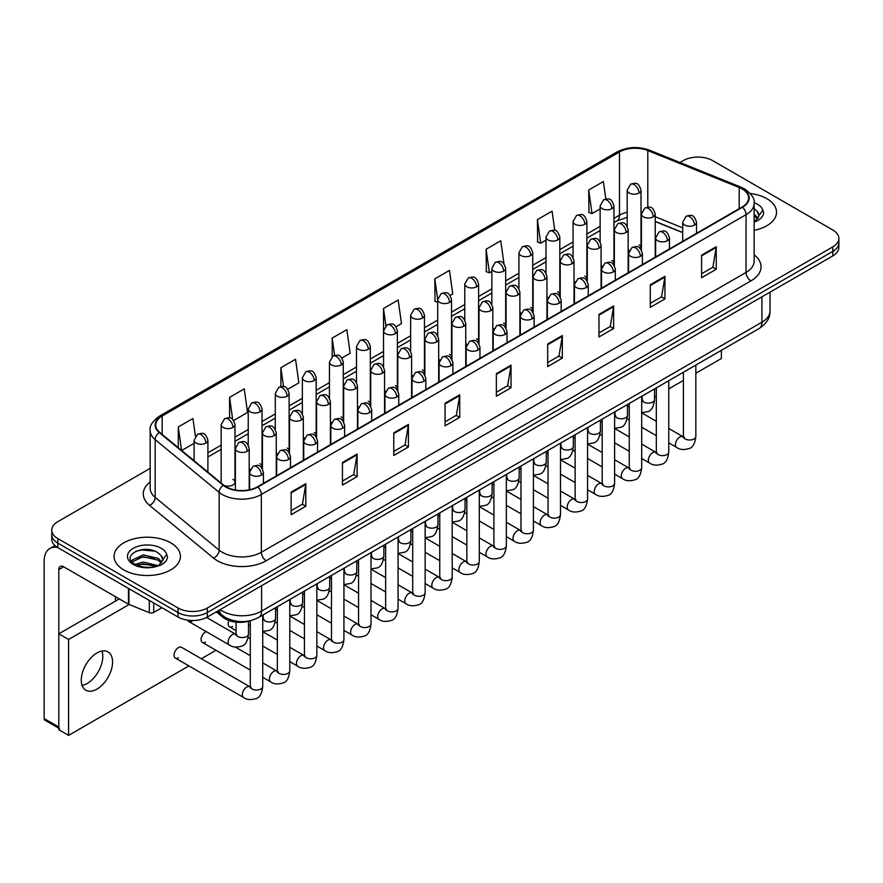 <?xml version="1.0" encoding="UTF-8"?>
<svg xmlns="http://www.w3.org/2000/svg" width="883" height="883" viewBox="0 0 883 883"><rect width="100%" height="100%" fill="white"/><g stroke="black" fill="none" stroke-linecap="round" stroke-linejoin="round"><path stroke-width="1.32" d="M601.091 265.419A6.909 3.985 0 0 0 602.151 266.202M574.027 281.048A6.909 3.985 0 0 0 575.076 281.82M546.952 296.677A6.909 3.985 0 0 0 548.012 297.45M519.888 312.295A6.909 3.985 0 0 0 520.937 313.079M492.824 327.924A6.909 3.985 0 0 0 493.873 328.708M465.749 343.553A6.909 3.985 0 0 0 466.798 344.337M438.685 359.182A6.909 3.985 0 0 0 439.734 359.966M411.61 374.811A6.909 3.985 0 0 0 412.659 375.595M384.546 390.441A6.909 3.985 0 0 0 385.595 391.224M357.472 406.07A6.909 3.985 0 0 0 358.52 406.853M330.408 421.699A6.909 3.985 0 0 0 331.456 422.482M303.333 437.328A6.909 3.985 0 0 0 304.381 438.111M276.269 452.957A6.909 3.985 0 0 0 277.317 453.741M249.194 468.586A6.909 3.985 0 0 0 250.242 469.37M224.061 485.429A6.909 3.985 0 0 0 231.236 485.716A6.909 3.985 0 0 0 234.977 482.173L234.977 424.624A6.909 3.985 0 0 1 232.946 427.449A6.909 3.985 0 0 1 223.178 427.449A6.909 3.985 0 0 1 221.158 424.624L221.158 482.173A6.909 3.985 0 0 0 221.412 483.255M628.166 249.79A6.909 3.985 0 0 0 629.215 250.573M682.702 232.659L655.23 221.556M613.619 264.591A6.909 3.985 0 0 0 613.95 263.377A6.909 3.985 0 0 0 611.919 260.551M586.544 280.22A6.909 3.985 0 0 0 586.875 279.006A6.909 3.985 0 0 0 584.855 276.18M559.48 295.849A6.909 3.985 0 0 0 559.811 294.635A6.909 3.985 0 0 0 557.78 291.809M532.405 311.478A6.909 3.985 0 0 0 532.736 310.264A6.909 3.985 0 0 0 530.716 307.439M505.341 327.107A6.909 3.985 0 0 0 505.672 325.893A6.909 3.985 0 0 0 503.641 323.068M478.266 342.736A6.909 3.985 0 0 0 478.597 341.522A6.909 3.985 0 0 0 476.577 338.697M451.202 358.366A6.909 3.985 0 0 0 451.533 357.151A6.909 3.985 0 0 0 449.502 354.326M424.127 373.995A6.909 3.985 0 0 0 424.458 372.781A6.909 3.985 0 0 0 422.438 369.955M397.063 389.624A6.909 3.985 0 0 0 397.394 388.41A6.909 3.985 0 0 0 395.363 385.584M369.988 405.253A6.909 3.985 0 0 0 370.319 404.028A6.909 3.985 0 0 0 368.299 401.213M342.924 420.882A6.909 3.985 0 0 0 343.255 419.657A6.909 3.985 0 0 0 341.224 416.842M315.849 436.511A6.909 3.985 0 0 0 316.18 435.286A6.909 3.985 0 0 0 314.16 432.471M288.785 452.14A6.909 3.985 0 0 0 289.116 450.915A6.909 3.985 0 0 0 287.085 448.1M261.71 467.758A6.909 3.985 0 0 0 262.041 466.544A6.909 3.985 0 0 0 260.021 463.73M234.977 482.173A6.909 3.985 0 0 0 232.946 479.359M640.683 248.962A6.909 3.985 0 0 0 641.014 247.748A6.909 3.985 0 0 0 638.994 244.933M250.673 620.594A20.728 11.965 180 0 1 222.869 617.25L216.313 611.842M766.819 198.664A33.168 19.15 0 0 0 750.252 193.476A33.168 19.15 0 0 1 766.819 198.664A33.168 19.15 0 0 1 776.532 212.207A33.168 19.15 0 0 0 766.819 198.664M170.706 542.824A33.168 19.15 0 0 0 134.558 538.674A33.168 19.15 0 0 0 114.084 556.367A33.168 19.15 0 0 0 123.797 569.91A33.168 19.15 0 0 0 159.944 574.06A33.168 19.15 0 0 0 180.419 556.367A33.168 19.15 0 0 0 170.706 542.824A33.168 19.15 0 0 0 134.558 538.674A33.168 19.15 0 0 0 114.084 556.367A33.168 19.15 0 0 0 123.797 569.91A33.168 19.15 0 0 0 159.944 574.06A33.168 19.15 0 0 0 180.419 556.367A33.168 19.15 0 0 0 170.706 542.824M742.139 188.929A22.108 12.77 180 0 1 748.618 197.958A22.108 12.77 180 0 1 742.139 206.986L257.428 486.831A22.108 12.77 180 0 1 223.686 485.12L159.691 432.361A22.108 12.77 180 0 1 155.695 425.043A22.108 12.77 180 0 1 162.174 416.014L619.48 151.986A22.108 12.77 180 0 1 647.802 150.552L739.192 187.494A22.108 12.77 180 0 1 742.139 188.929M742.526 188.708A22.66 13.09 0 0 0 739.501 187.24L648.111 150.298A22.66 13.09 0 0 0 619.093 151.755L161.777 415.783A22.66 13.09 0 0 0 159.238 432.549L223.233 485.308A22.66 13.09 0 0 0 257.825 487.052L742.526 207.207A22.66 13.09 0 0 0 742.526 188.708M150.165 468.365L57.837 521.665A20.728 11.965 0 0 0 51.755 530.131L51.755 539.16A20.728 11.965 0 0 0 57.837 547.626L178.035 617.018L178.035 612.504A20.728 11.965 0 0 0 207.35 612.504L832.779 251.412A20.728 11.965 0 0 0 838.85 242.957A20.728 11.965 0 0 1 832.779 251.412L207.35 612.504A20.728 11.965 0 0 1 178.035 612.504L57.837 543.111L178.035 612.504L178.035 607.99A20.728 11.965 0 0 0 207.35 607.99L832.779 246.898A20.728 11.965 0 0 0 838.85 238.443A20.728 11.965 0 0 0 832.779 229.977L712.581 160.585A20.728 11.965 0 0 0 683.265 160.585L679.954 162.494M51.755 534.645A20.728 11.965 0 0 0 57.837 543.111A20.728 11.965 0 0 1 51.755 534.645M291.147 492.129L291.147 514.701L305.805 506.235L305.805 483.674L291.147 492.129M291.147 510.694L302.439 504.182L305.75 484.414A5.53 3.19 -120 0 0 305.805 483.674M302.339 504.237L305.805 506.235M342.449 462.515L342.449 485.076L357.107 476.621L357.107 454.05L342.449 462.515M342.449 481.08L353.741 474.557L357.052 454.8A5.53 3.19 -120 0 0 357.107 454.05M353.641 474.613L357.107 476.621M393.752 432.891L393.752 455.462L408.41 446.997L408.41 424.425L393.752 432.891M393.752 451.456L405.043 444.933L408.354 425.176A5.53 3.19 -120 0 0 408.41 424.425M404.944 444.999L408.41 446.997M445.065 403.266L445.065 425.838L459.723 417.372L459.723 394.811L445.065 403.266M445.065 421.831L456.345 415.319L459.657 395.562A5.53 3.19 -120 0 0 459.723 394.811M456.246 415.374L459.723 417.372M701.588 255.165L701.588 277.737L716.245 269.271L716.245 246.71L701.588 255.165M701.588 273.73L712.879 267.218L716.179 247.45A5.53 3.19 -120 0 0 716.245 246.71M712.78 267.273L716.245 269.271M650.274 284.79L650.274 307.361L664.943 298.896L664.943 276.324L650.274 284.79M650.274 303.355L661.566 296.831L664.877 277.074A5.53 3.19 -120 0 0 664.943 276.324M661.466 296.887L664.943 298.896M598.972 314.414L598.972 336.975L613.63 328.509L613.63 305.948L598.972 314.414M598.972 332.968L610.263 326.456L613.575 306.699A5.53 3.19 -120 0 0 613.63 305.948M610.164 326.511L613.63 328.509M547.67 344.028L547.67 366.6L562.328 358.134L562.328 335.562L547.67 344.028M547.67 362.593L558.961 356.081L562.272 336.313A5.53 3.19 -120 0 0 562.328 335.562M558.862 356.136L562.328 358.134M496.367 373.652L496.367 396.213L511.025 387.758L511.025 365.187L496.367 373.652M496.367 392.218L507.659 385.694L510.959 365.937A5.53 3.19 -120 0 0 511.025 365.187M507.559 385.75L511.025 387.758M754.148 230.308A33.168 19.15 0 0 0 776.532 212.207A33.168 19.15 0 0 1 754.148 230.308M51.755 530.131A20.728 11.965 0 0 0 57.837 538.597L178.035 607.99M287.759 389.248L298.851 382.847L295.54 359.26L280.882 367.725L280.882 386.588M233.62 420.507L247.549 412.46L244.238 388.884L229.58 397.35L229.58 417.88M195.419 436.18L192.936 418.509L178.278 426.964L178.278 447.681M450.175 295.485L452.769 293.984L449.458 270.397L434.8 278.862L435.032 301.302M503.994 263.84L500.76 240.783L486.103 249.249L486.345 271.677M554.767 230.43L552.063 211.158L537.405 219.624L537.648 242.052M605.826 199.028L603.376 181.545L588.718 190L588.95 212.439M341.898 357.99L350.154 353.222L346.853 329.646L332.185 338.101L332.185 356.589M396.037 326.743L401.467 323.597L398.156 300.021L383.498 308.487L383.575 331.004M383.575 366.787L383.498 330.827M383.498 308.487L385.904 325.672M437.714 302.295L434.8 301.213M434.8 278.862L437.714 299.613A6.909 3.985 0 0 0 439.734 302.416A6.909 3.985 0 0 0 449.502 302.416A6.909 3.985 0 0 0 451.533 299.602C448.73 290.739 446.003 292.505 441.169 293.609A6.909 3.985 60 0 1 444.624 293.951A6.909 3.985 -120 0 1 449.502 302.416M486.103 249.249L489.414 272.825L491.853 271.423M489.414 272.825L486.103 271.589M537.405 219.624L540.716 243.2L545.992 240.165M540.716 243.2L537.405 241.964M588.718 190L592.018 213.587L600.131 208.907M592.018 213.587L588.718 212.35M332.185 338.101L334.624 355.419M280.882 367.725L283.531 386.588M229.58 397.35L232.693 419.491M181.677 450.496L194.083 443.332M178.278 426.964L181.567 450.396M178.035 617.018A20.728 11.965 0 0 0 207.35 617.018L832.779 255.927A20.728 11.965 0 0 0 838.85 247.472L838.85 238.443M754.148 221.942L756.665 221.114C760.881 218.951 763.221 216.247 763.685 213.002L762.824 210.198L758.983 215.584A15.618 9.018 0 0 0 757.217 211.423L754.424 208.874M758.751 216.666L755.097 221.147M754.148 214.072L758.033 218.024M754.148 215.871L757.437 218.874M757.217 211.423L758.972 215.805M162.638 560.826L162.869 559.756A15.618 9.018 0 0 0 161.103 555.584L158.311 553.034C143.907 542.846 119.911 556.147 134.724 564.038C140.772 567.316 147.925 568.155 156.159 566.555L160.551 565.275C164.768 563.111 167.108 560.407 167.571 557.162L166.71 554.369L158.819 565.429M135.187 564.314L143.201 562.052L158.454 565.683M154.426 565.396L141.975 564.325L137.031 565.219L143.201 563.84L156.721 566.433M131.688 561.411L132.163 560.065L143.201 554.877L158.289 558.409L161.92 562.184M132.119 561.93L143.201 556.676L158.289 560.197L161.324 563.045M161.103 555.584L162.858 559.965M135.85 551.235L141.975 549.999L154.58 551.102M137.008 558.056L141.975 557.162L154.426 558.222M87.152 683.486A22.108 12.77 120 0 0 101.953 651.069A22.108 12.77 120 0 1 87.152 683.486A22.108 12.77 120 0 1 82.119 685.429A22.108 12.77 120 0 0 87.152 683.486M153.719 602.979L153.719 612.438L161.909 607.714M57.594 547.482A27.638 15.96 -120 0 0 49.878 548.509A27.638 15.96 -120 0 0 44.15 561.158L44.15 718.574L58.808 727.04L58.808 569.623A6.909 3.985 60 0 1 60.243 566.467A6.909 3.985 60 0 1 63.697 566.809L128.465 604.204L128.465 588.398M58.808 728.21L44.867 720.164A3.455 1.998 -60 0 1 44.15 718.574M115.485 601.113L115.485 596.709M58.808 727.04A3.455 1.998 120 0 0 59.525 728.618M153.719 612.438A3.455 1.998 180 0 1 149.293 612.659L128.929 604.425A3.455 1.998 180 0 1 128.465 604.204M175.309 658.067L243.62 697.504A6.214 3.587 -60 0 1 242.67 692.515A6.214 3.587 -60 0 1 246.732 687.04A6.214 3.587 -60 0 1 247.008 686.886A6.214 3.587 -60 0 1 249.845 686.731L181.534 647.294A6.214 3.587 120 0 0 178.421 647.603A6.214 3.587 120 0 0 174.359 653.078A6.214 3.587 120 0 0 175.309 658.067A6.214 3.587 120 0 0 178.421 657.758M206.225 631.621A6.214 3.587 120 0 0 205.496 631.974A6.214 3.587 120 0 0 201.423 637.449A6.214 3.587 120 0 0 202.384 642.438A6.214 3.587 120 0 0 205.496 642.129M96.92 689.126A22.108 12.77 120 0 0 111.368 669.645A22.108 12.77 120 0 0 107.98 651.919A22.108 12.77 120 0 0 96.92 653.012A22.108 12.77 120 0 0 82.472 672.504A22.108 12.77 120 0 0 85.861 690.219A22.108 12.77 120 0 0 96.92 689.126M695.837 373.255L721.378 358.509L721.378 350.308M129.139 604.513L68.576 639.48L68.576 735.396L188.918 665.914M201.357 658.74L215.982 650.285M654.546 397.085L656.323 396.059M668.762 388.873L683.398 380.43M228.962 620.572A6.214 3.587 120 0 0 229.448 626.809A6.214 3.587 120 0 0 232.56 626.5M187.77 620.186A6.214 3.587 120 0 0 188.852 621.588A6.214 3.587 120 0 0 191.953 621.279M119.304 598.906L58.808 633.828L58.808 729.744L68.576 735.396M68.576 639.48L58.808 633.828M222.869 615.782L222.869 617.25M754.148 254.823A34.547 19.945 180 0 1 750.936 280.893L266.224 560.738A6.909 3.985 60 0 1 261.335 552.272L746.047 272.428A27.638 15.96 0 0 0 754.148 261.147L754.148 203.377A27.638 15.96 180 0 1 746.047 214.657A6.909 3.985 -120 0 0 742.526 207.207M266.224 560.738A34.547 19.945 180 0 1 217.361 560.738A34.547 19.945 180 0 1 213.498 558.078L149.503 505.308A34.547 19.945 180 0 1 150.165 481.908M222.251 552.272A27.638 15.96 0 0 0 261.335 552.272L261.335 494.502A27.638 15.96 180 0 1 219.15 492.372L155.165 439.613A27.638 15.96 180 0 1 150.165 430.451L150.165 488.233A27.638 15.96 0 0 0 155.165 497.383L219.15 550.142A27.638 15.96 0 0 0 222.251 552.272M754.148 203.377C755.064 199.061 751.886 194.238 744.623 188.929L740.98 187.163A6.909 3.234 112 0 0 739.501 187.24M740.98 187.163L649.59 150.22C638.144 146.17 627.283 146.755 616.996 151.986A6.909 3.985 60 0 1 619.093 151.755M161.777 415.783A6.909 3.985 -120 0 0 159.691 416.003C152.516 421.158 149.337 425.981 150.165 430.451M159.238 432.549A6.909 4.625 129.5 0 0 155.165 439.613L155.165 497.383A6.909 4.625 -50.5 0 1 149.503 505.308M649.59 150.22A6.909 3.234 112 0 0 648.111 150.298M223.233 485.308A6.909 4.625 129.5 0 0 219.15 492.372L219.15 550.142A6.909 4.625 -50.5 0 1 213.498 558.078M257.825 487.052A6.909 3.985 60 0 1 261.335 494.502L746.047 214.657L746.047 272.428A6.909 3.985 60 0 0 750.936 280.893M207.35 607.99L207.35 617.018M832.779 246.898L832.779 255.927M57.837 538.597L57.837 547.626M162.174 416.014L162.174 434.403M739.192 187.494L739.192 208.686M647.802 150.552L647.802 207.152M682.702 227.858L655.23 216.754M641.72 212.019A22.108 12.77 0 0 0 641.014 211.898M627.195 212.284A22.108 12.77 0 0 0 619.48 215.176L613.95 218.366M619.48 151.986L619.48 215.176A12.439 7.185 60 0 1 616.908 220.871L613.95 222.582M600.131 226.346L586.875 233.995M573.056 241.975L559.811 249.624M545.992 257.604L532.736 265.253M518.917 273.233L505.672 280.882M491.853 288.862L478.597 296.511M464.778 304.492L451.533 312.141M437.714 320.121L424.458 327.77M410.639 335.75L397.394 343.399M383.575 351.379L370.319 359.028M356.5 367.008L343.255 374.657M329.436 382.637L316.18 390.286M302.361 398.266L289.116 405.915M275.297 413.884L262.041 421.544M248.222 429.513L234.977 437.162M221.158 445.142L207.902 452.791M496.367 374.37L510.959 365.937M547.67 344.745L562.272 336.313M598.972 315.121L613.575 306.699M650.274 285.507L664.877 277.074M701.588 255.882L716.179 247.45M445.065 403.984L459.657 395.562M393.752 433.608L408.354 425.176M342.449 463.222L357.052 454.8M291.147 492.846L305.75 484.414M220.209 609.601A27.638 15.96 0 0 0 222.494 611.091A27.638 15.96 0 0 0 261.589 611.091L761.93 322.229A27.638 15.96 0 0 0 770.02 310.937C770.23 317.803 766.576 323.664 759.071 328.553L258.719 617.427A13.819 7.98 60 0 0 261.589 611.091L261.589 585.705M761.93 296.831L761.93 322.229A13.819 7.98 60 0 1 759.071 328.553M219.448 610.032A13.819 9.238 129.5 0 0 221.931 615.054L217.328 611.257M694.502 225.066A6.909 3.985 0 0 0 696.521 222.251C693.718 213.388 690.992 215.143 686.157 216.258A6.909 3.985 60 0 1 689.612 216.6A6.909 3.985 -120 0 1 694.502 225.066A6.909 3.985 0 0 1 684.722 225.066A6.909 3.985 0 0 1 682.702 222.251L686.157 216.258M668.762 442.847L676.731 447.449A6.214 3.587 -60 0 1 675.782 442.46A6.214 3.587 -60 0 1 679.844 436.986A6.214 3.587 -60 0 1 680.12 436.831A6.214 3.587 -60 0 1 682.945 436.677L668.762 428.487M683.751 437.306L683.199 437.758L683.398 436.423A6.214 3.587 -0 0 0 685.219 438.961A6.214 3.587 -0 0 0 693.729 439.116A6.214 3.587 -0 0 0 695.837 436.423C694.976 443.641 692.747 447.681 689.126 448.52C683.928 450.098 679.8 449.745 676.731 447.449M653.21 216.854A6.909 3.985 0 0 0 655.23 214.039C652.427 205.176 649.7 206.942 644.866 208.057A6.909 3.985 60 0 1 648.321 208.399A6.909 3.985 -120 0 1 653.21 216.854A6.909 3.985 0 0 1 643.442 216.854A6.909 3.985 0 0 1 641.411 214.039L644.866 208.057M642.46 400.429L641.908 400.893L642.107 399.546A6.214 3.587 -0 0 0 643.928 402.085A6.214 3.587 -0 0 0 652.438 402.24A6.214 3.587 -0 0 0 654.546 399.546C653.696 406.776 651.455 410.805 647.835 411.655L641.698 412.681M638.994 193.024A6.909 3.985 0 0 0 641.014 190.198C638.21 181.335 635.484 183.101 630.65 184.216A6.909 3.985 60 0 1 634.104 184.558A6.909 3.985 -120 0 1 638.994 193.024A6.909 3.985 0 0 1 629.226 193.024A6.909 3.985 0 0 1 627.195 190.198L630.65 184.216M667.427 240.695A6.909 3.985 0 0 0 669.457 237.869C666.654 229.006 663.928 230.772 659.093 231.887A6.909 3.985 60 0 1 662.548 232.229A6.909 3.985 -120 0 1 667.427 240.695A6.909 3.985 0 0 1 657.658 240.695A6.909 3.985 0 0 1 655.639 237.869L659.093 231.887M641.698 458.476L649.667 463.078A6.214 3.587 -60 0 1 648.707 458.089A6.214 3.587 -60 0 1 652.769 452.615A6.214 3.587 -60 0 1 653.045 452.46A6.214 3.587 -60 0 1 655.881 452.306L641.698 444.116M656.676 452.935L656.124 453.387L656.323 452.052A6.214 3.587 -0 0 0 658.144 454.59A6.214 3.587 -0 0 0 666.654 454.745A6.214 3.587 -0 0 0 668.762 452.052C667.912 459.27 665.672 463.299 662.051 464.149C656.853 465.727 652.725 465.374 649.667 463.078M640.363 256.324A6.909 3.985 0 0 0 642.383 253.498C639.579 244.635 636.853 246.401 632.018 247.516A6.909 3.985 60 0 1 635.473 247.858A6.909 3.985 -120 0 1 640.363 256.324A6.909 3.985 0 0 1 630.583 256.324A6.909 3.985 0 0 1 628.564 253.498L632.018 247.516M614.623 474.105L622.592 478.707A6.214 3.587 -60 0 1 621.643 473.718A6.214 3.587 -60 0 1 625.705 468.244A6.214 3.587 -60 0 1 625.981 468.089A6.214 3.587 -60 0 1 628.806 467.935L614.623 459.745M629.612 468.564L629.06 469.016L629.259 467.681A6.214 3.587 -0 0 0 631.08 470.22A6.214 3.587 -0 0 0 639.59 470.374A6.214 3.587 -0 0 0 641.698 467.681C640.837 474.899 638.608 478.928 634.987 479.778C629.789 481.356 625.661 481.003 622.592 478.707M613.288 271.953A6.909 3.985 0 0 0 615.319 269.127C612.515 260.264 609.789 262.03 604.954 263.145A6.909 3.985 60 0 1 608.409 263.487A6.909 3.985 -120 0 1 613.288 271.953A6.909 3.985 0 0 1 603.519 271.953A6.909 3.985 0 0 1 601.5 269.127L604.954 263.145M587.559 489.734L595.528 494.337A6.214 3.587 -60 0 1 594.568 489.348A6.214 3.587 -60 0 1 598.63 483.873A6.214 3.587 -60 0 1 598.906 483.718A6.214 3.587 -60 0 1 601.742 483.564L587.559 475.374M602.537 484.193L601.985 484.646L602.184 483.31A6.214 3.587 -0 0 0 604.005 485.849A6.214 3.587 -0 0 0 612.515 486.003A6.214 3.587 -0 0 0 614.623 483.31C613.773 490.529 611.533 494.557 607.912 495.407C602.714 496.986 598.586 496.632 595.528 494.337M586.224 287.582A6.909 3.985 0 0 0 588.244 284.756C585.44 275.893 582.714 277.659 577.879 278.774A6.909 3.985 60 0 1 581.334 279.116A6.909 3.985 -120 0 1 586.224 287.582A6.909 3.985 0 0 1 576.444 287.582A6.909 3.985 0 0 1 574.425 284.756L577.879 278.774M560.484 505.363L568.453 509.966A6.214 3.587 -60 0 1 567.504 504.977A6.214 3.587 -60 0 1 571.566 499.502A6.214 3.587 -60 0 1 571.842 499.348A6.214 3.587 -60 0 1 574.678 499.193L560.484 491.003M575.473 499.822L574.921 500.275L575.12 498.928A6.214 3.587 -0 0 0 576.941 501.478A6.214 3.587 -0 0 0 585.451 501.621A6.214 3.587 -0 0 0 587.559 498.928C586.698 506.158 584.469 510.186 580.848 511.036C575.65 512.615 571.522 512.261 568.453 509.966M626.146 232.483A6.909 3.985 0 0 0 628.166 229.668C625.363 220.805 622.636 222.571 617.802 223.686A6.909 3.985 60 0 1 621.257 224.028A6.909 3.985 -120 0 1 626.146 232.483A6.909 3.985 0 0 1 616.367 232.483A6.909 3.985 0 0 1 614.347 229.668L617.802 223.686M615.396 416.059L614.833 416.522L615.032 415.176A6.214 3.587 -0 0 0 616.853 417.714A6.214 3.587 -0 0 0 625.374 417.869A6.214 3.587 -0 0 0 627.471 415.176C626.621 422.394 624.391 426.434 620.76 427.284L614.623 428.31M599.071 248.112A6.909 3.985 0 0 0 601.091 245.297C598.288 236.434 595.561 238.2 590.727 239.304A6.909 3.985 60 0 1 594.182 239.646A6.909 3.985 -120 0 1 599.071 248.112A6.909 3.985 0 0 1 589.303 248.112A6.909 3.985 0 0 1 587.272 245.297L590.727 239.304M588.321 431.688L587.769 432.151L587.968 430.805A6.214 3.587 -0 0 0 589.789 433.343A6.214 3.587 -0 0 0 598.299 433.498A6.214 3.587 -0 0 0 600.407 430.805C599.557 438.023 597.316 442.063 593.696 442.902L587.559 443.939M572.007 263.741A6.909 3.985 0 0 0 574.027 260.927C571.224 252.063 568.497 253.829 563.663 254.933A6.909 3.985 60 0 1 567.118 255.275A6.909 3.985 -120 0 1 572.007 263.741A6.909 3.985 0 0 1 562.228 263.741A6.909 3.985 0 0 1 560.208 260.927L563.663 254.933M561.257 447.317L560.694 447.78L560.893 446.434A6.214 3.587 -0 0 0 562.725 448.972A6.214 3.587 -0 0 0 571.235 449.127A6.214 3.587 -0 0 0 573.332 446.434C572.482 453.652 570.252 457.692 566.621 458.531L560.484 459.568M762.824 210.198A19.768 11.413 0 0 0 757.338 204.139A19.768 11.413 0 0 0 754.126 202.626M166.71 554.369A19.768 11.413 0 0 0 161.225 548.299A19.768 11.413 0 0 0 133.267 548.299A19.768 11.413 0 0 0 133.267 564.436A19.768 11.413 0 0 0 156.159 566.555M58.808 569.623L63.697 566.809M128.929 588.674L128.929 604.425M149.293 612.659L149.293 600.429M559.149 303.211A6.909 3.985 0 0 0 561.18 300.386C558.376 291.522 555.65 293.288 550.815 294.403A6.909 3.985 60 0 1 554.27 294.745A6.909 3.985 -120 0 1 559.149 303.211A6.909 3.985 0 0 1 549.381 303.211A6.909 3.985 0 0 1 547.361 300.386L550.815 294.403M533.42 520.992L541.389 525.595A6.214 3.587 -60 0 1 540.429 520.606A6.214 3.587 -60 0 1 544.491 515.131A6.214 3.587 -60 0 1 544.767 514.977A6.214 3.587 -60 0 1 547.603 514.822L533.42 506.632M548.409 515.44L547.846 515.904L548.045 514.557A6.214 3.587 -0 0 0 549.866 517.096A6.214 3.587 -0 0 0 558.376 517.25A6.214 3.587 -0 0 0 560.484 514.557C559.634 521.787 557.394 525.815 553.773 526.665C548.575 528.244 544.447 527.891 541.389 525.595M532.085 318.84A6.909 3.985 0 0 0 534.105 316.015C531.301 307.152 528.575 308.918 523.74 310.032A6.909 3.985 60 0 1 527.195 310.375A6.909 3.985 -120 0 1 532.085 318.84A6.909 3.985 0 0 1 522.306 318.84A6.909 3.985 0 0 1 520.286 316.015L523.74 310.032M506.345 536.621L514.314 541.213A6.214 3.587 -60 0 1 513.365 536.235A6.214 3.587 -60 0 1 517.427 530.749A6.214 3.587 -60 0 1 517.703 530.606A6.214 3.587 -60 0 1 520.54 530.451L506.345 522.25M521.334 531.069L520.782 531.533L520.981 530.186A6.214 3.587 -0 0 0 522.802 532.725A6.214 3.587 -0 0 0 531.312 532.879A6.214 3.587 -0 0 0 533.42 530.186C532.559 537.416 530.33 541.445 526.71 542.294C521.511 543.873 517.383 543.52 514.314 541.213M505.01 334.469A6.909 3.985 0 0 0 507.041 331.644C504.237 322.781 501.511 324.547 496.676 325.661A6.909 3.985 60 0 1 500.131 326.004A6.909 3.985 -120 0 1 505.01 334.469A6.909 3.985 0 0 1 495.242 334.469A6.909 3.985 0 0 1 493.222 331.644L496.676 325.661M479.281 552.25L487.25 556.842A6.214 3.587 -60 0 1 486.29 551.864A6.214 3.587 -60 0 1 490.352 546.378A6.214 3.587 -60 0 1 490.628 546.235A6.214 3.587 -60 0 1 493.465 546.08L479.281 537.879M494.27 546.698L493.707 547.162L493.906 545.815A6.214 3.587 -0 0 0 495.727 548.354A6.214 3.587 -0 0 0 504.237 548.509A6.214 3.587 -0 0 0 506.345 545.815C505.495 553.045 503.255 557.074 499.635 557.924C494.436 559.502 490.308 559.138 487.25 556.842M544.932 279.37A6.909 3.985 0 0 0 546.952 276.556C544.149 267.681 541.422 269.447 536.588 270.562A6.909 3.985 60 0 1 540.043 270.904A6.909 3.985 -120 0 1 544.932 279.37A6.909 3.985 0 0 1 535.164 279.37A6.909 3.985 0 0 1 533.133 276.556L536.588 270.562M534.182 462.946L533.63 463.409L533.829 462.063A6.214 3.587 -0 0 0 535.65 464.601A6.214 3.587 -0 0 0 544.16 464.756A6.214 3.587 -0 0 0 546.268 462.063C545.418 469.281 543.177 473.321 539.557 474.16L533.42 475.197M517.868 294.999A6.909 3.985 0 0 0 519.888 292.174C517.085 283.311 514.359 285.077 509.524 286.191A6.909 3.985 60 0 1 512.979 286.534A6.909 3.985 -120 0 1 517.868 294.999A6.909 3.985 0 0 1 508.089 294.999A6.909 3.985 0 0 1 506.069 292.174L509.524 286.191M507.118 478.575L506.555 479.039L506.754 477.692A6.214 3.587 -0 0 0 508.586 480.231A6.214 3.587 -0 0 0 517.096 480.385A6.214 3.587 -0 0 0 519.193 477.692C518.343 484.91 516.114 488.95 512.493 489.789L506.345 490.827M490.793 310.628A6.909 3.985 0 0 0 492.824 307.803C490.01 298.94 487.284 300.706 482.449 301.82A6.909 3.985 60 0 1 485.904 302.163A6.909 3.985 -120 0 1 490.793 310.628A6.909 3.985 0 0 1 481.025 310.628A6.909 3.985 0 0 1 478.994 307.803L482.449 301.82M480.043 494.204L479.491 494.668L479.69 493.321A6.214 3.587 -0 0 0 481.511 495.86A6.214 3.587 -0 0 0 490.021 496.014A6.214 3.587 -0 0 0 492.129 493.321C491.279 500.54 489.039 504.579 485.418 505.418L479.281 506.456M477.946 350.098A6.909 3.985 0 0 0 479.966 347.273C477.162 338.41 474.436 340.176 469.601 341.291A6.909 3.985 60 0 1 473.056 341.633A6.909 3.985 -120 0 1 477.946 350.098A6.909 3.985 0 0 1 468.167 350.098A6.909 3.985 0 0 1 466.147 347.273L469.601 341.291M452.206 567.879L460.175 572.471A6.214 3.587 -60 0 1 459.226 567.493A6.214 3.587 -60 0 1 463.288 562.007A6.214 3.587 -60 0 1 463.564 561.864A6.214 3.587 -60 0 1 466.401 561.698L452.206 553.509M467.195 562.328L466.643 562.791L466.842 561.445A6.214 3.587 -0 0 0 468.663 563.983A6.214 3.587 -0 0 0 477.173 564.138A6.214 3.587 -0 0 0 479.281 561.445C478.42 568.674 476.191 572.703 472.571 573.553C467.372 575.131 463.244 574.767 460.175 572.471M450.871 365.728A6.909 3.985 0 0 0 452.902 362.902C450.098 354.039 447.372 355.805 442.538 356.92A6.909 3.985 60 0 1 445.992 357.262A6.909 3.985 -120 0 1 450.871 365.728A6.909 3.985 0 0 1 441.103 365.728A6.909 3.985 0 0 1 439.083 362.902L442.538 356.92M425.142 583.497L433.111 588.1A6.214 3.587 -60 0 1 432.151 583.122A6.214 3.587 -60 0 1 436.213 577.637A6.214 3.587 -60 0 1 436.489 577.493A6.214 3.587 -60 0 1 439.326 577.327L425.142 569.138M440.131 577.957L439.568 578.42L439.767 577.074A6.214 3.587 -0 0 0 441.588 579.612A6.214 3.587 -0 0 0 450.098 579.767A6.214 3.587 -0 0 0 452.206 577.074C451.356 584.292 449.116 588.332 445.496 589.182C440.297 590.76 436.169 590.396 433.111 588.1M423.807 381.346A6.909 3.985 0 0 0 425.827 378.531C423.023 369.668 420.297 371.434 415.463 372.549A6.909 3.985 60 0 1 418.917 372.891A6.909 3.985 -120 0 1 423.807 381.346A6.909 3.985 0 0 1 414.039 381.346A6.909 3.985 0 0 1 412.008 378.531L415.463 372.549M398.067 599.127L406.037 603.729A6.214 3.587 -60 0 1 405.087 598.751A6.214 3.587 -60 0 1 409.149 593.266A6.214 3.587 -60 0 1 409.425 593.122A6.214 3.587 -60 0 1 412.262 592.957L398.067 584.767M413.056 593.586L412.504 594.049L412.703 592.703A6.214 3.587 -0 0 0 414.524 595.241A6.214 3.587 -0 0 0 423.034 595.396A6.214 3.587 -0 0 0 425.142 592.703C424.281 599.921 422.052 603.961 418.432 604.8C413.233 606.389 409.105 606.025 406.037 603.729M396.732 396.975A6.909 3.985 0 0 0 398.763 394.16C395.959 385.297 393.233 387.063 388.399 388.178A6.909 3.985 60 0 1 391.853 388.52A6.909 3.985 -120 0 1 396.732 396.975A6.909 3.985 0 0 1 386.964 396.975A6.909 3.985 0 0 1 384.944 394.16L388.399 388.178M371.003 614.756L378.973 619.358A6.214 3.587 -60 0 1 378.012 614.38A6.214 3.587 -60 0 1 382.074 608.895A6.214 3.587 -60 0 1 382.35 608.751A6.214 3.587 -60 0 1 385.187 608.586L371.003 600.396M385.992 609.215L385.43 609.678L385.628 608.332A6.214 3.587 -0 0 0 387.449 610.87A6.214 3.587 -0 0 0 395.959 611.025A6.214 3.587 -0 0 0 398.067 608.332C397.218 615.55 394.977 619.59 391.357 620.429C386.158 622.018 382.03 621.654 378.973 619.358M369.668 412.604A6.909 3.985 0 0 0 371.688 409.789C368.884 400.926 366.158 402.692 361.324 403.807A6.909 3.985 60 0 1 364.778 404.149A6.909 3.985 -120 0 1 369.668 412.604A6.909 3.985 0 0 1 359.9 412.604A6.909 3.985 0 0 1 357.869 409.789L361.324 403.807M343.929 630.385L351.898 634.987A6.214 3.587 -60 0 1 350.948 630.009A6.214 3.587 -60 0 1 355.01 624.524A6.214 3.587 -60 0 1 355.286 624.38A6.214 3.587 -60 0 1 358.123 624.215L343.929 616.025M358.917 624.844L358.366 625.307L358.564 623.961A6.214 3.587 -0 0 0 360.385 626.5A6.214 3.587 -0 0 0 368.895 626.654A6.214 3.587 -0 0 0 371.003 623.961C370.143 631.179 367.913 635.219 364.293 636.058C359.094 637.647 354.966 637.283 351.898 634.987M463.73 326.257A6.909 3.985 0 0 0 465.749 323.432C462.946 314.569 460.22 316.335 455.385 317.45A6.909 3.985 60 0 1 458.84 317.792A6.909 3.985 -120 0 1 463.73 326.257A6.909 3.985 0 0 1 453.95 326.257A6.909 3.985 0 0 1 451.93 323.432L455.385 317.45M452.979 509.833L452.416 510.286L452.626 508.95A6.214 3.587 -0 0 0 454.447 511.489A6.214 3.587 -0 0 0 462.957 511.643A6.214 3.587 -0 0 0 465.054 508.95C464.204 516.169 461.975 520.208 458.354 521.047L452.206 522.085M436.655 341.887A6.909 3.985 0 0 0 438.685 339.061C435.871 330.198 433.156 331.964 428.31 333.079A6.909 3.985 60 0 1 431.765 333.421A6.909 3.985 -120 0 1 436.655 341.887A6.909 3.985 0 0 1 426.886 341.887A6.909 3.985 0 0 1 424.855 339.061L428.31 333.079M425.904 525.462L425.352 525.915L425.551 524.579A6.214 3.587 -0 0 0 427.372 527.118A6.214 3.587 -0 0 0 435.882 527.272A6.214 3.587 -0 0 0 437.99 524.579C437.14 531.798 434.9 535.826 431.279 536.676L425.142 537.714M409.591 357.516A6.909 3.985 0 0 0 411.61 354.69C408.807 345.827 406.081 347.593 401.246 348.708A6.909 3.985 60 0 1 404.701 349.05A6.909 3.985 -120 0 1 409.591 357.516A6.909 3.985 0 0 1 399.811 357.516A6.909 3.985 0 0 1 397.791 354.69L401.246 348.708M398.84 541.091L398.277 541.544L398.487 540.208A6.214 3.587 -0 0 0 400.308 542.747A6.214 3.587 -0 0 0 408.818 542.902A6.214 3.587 -0 0 0 410.915 540.208C410.065 547.427 407.836 551.456 404.215 552.305L398.067 553.332M382.516 373.145A6.909 3.985 0 0 0 384.546 370.319C381.732 361.456 379.017 363.222 374.171 364.337A6.909 3.985 60 0 1 377.626 364.679A6.909 3.985 -120 0 1 382.516 373.145A6.909 3.985 0 0 1 372.747 373.145A6.909 3.985 0 0 1 370.717 370.319L374.171 364.337M371.765 556.72L371.213 557.173L371.412 555.837A6.214 3.587 -0 0 0 373.233 558.376A6.214 3.587 -0 0 0 381.743 558.531A6.214 3.587 -0 0 0 383.851 555.837C383.001 563.056 380.761 567.085 377.14 567.935L371.003 568.961M355.452 388.774A6.909 3.985 0 0 0 357.472 385.948C354.668 377.085 351.942 378.851 347.107 379.966A6.909 3.985 60 0 1 350.562 380.308A6.909 3.985 -120 0 1 355.452 388.774A6.909 3.985 0 0 1 345.672 388.774A6.909 3.985 0 0 1 343.653 385.948L347.107 379.966M344.701 572.35L344.138 572.802L344.348 571.467A6.214 3.587 -0 0 0 346.169 574.005A6.214 3.587 -0 0 0 354.679 574.16A6.214 3.587 -0 0 0 356.776 571.467C355.926 578.685 353.697 582.714 350.076 583.564L343.929 584.59M342.593 428.233A6.909 3.985 0 0 0 344.624 425.418C341.82 416.555 339.094 418.321 334.26 419.436A6.909 3.985 60 0 1 337.714 419.778A6.909 3.985 -120 0 1 342.593 428.233A6.909 3.985 0 0 1 332.825 428.233A6.909 3.985 0 0 1 330.805 425.418L334.26 419.436M316.865 646.014L324.834 650.616A6.214 3.587 -60 0 1 323.873 645.639A6.214 3.587 -60 0 1 327.935 640.153A6.214 3.587 -60 0 1 328.211 639.998A6.214 3.587 -60 0 1 331.048 639.844L316.865 631.654M331.853 640.473L331.291 640.937L331.489 639.59A6.214 3.587 -0 0 0 333.31 642.129A6.214 3.587 -0 0 0 341.82 642.283A6.214 3.587 -0 0 0 343.929 639.59C343.079 646.809 340.838 650.848 337.218 651.687C332.019 653.265 327.891 652.912 324.834 650.616M315.529 443.862A6.909 3.985 0 0 0 317.549 441.047C314.745 432.184 312.019 433.95 307.185 435.054A6.909 3.985 60 0 1 310.639 435.396A6.909 3.985 -120 0 1 315.529 443.862A6.909 3.985 0 0 1 305.761 443.862A6.909 3.985 0 0 1 303.73 441.047L307.185 435.054M289.79 661.643L297.759 666.246A6.214 3.587 -60 0 1 296.809 661.257A6.214 3.587 -60 0 1 300.871 655.782A6.214 3.587 -60 0 1 301.147 655.628A6.214 3.587 -60 0 1 303.984 655.473L289.79 647.283M304.778 656.102L304.227 656.566L304.425 655.219A6.214 3.587 -0 0 0 306.246 657.758A6.214 3.587 -0 0 0 314.756 657.912A6.214 3.587 -0 0 0 316.865 655.219C316.004 662.438 313.774 666.477 310.154 667.316C304.955 668.895 300.827 668.541 297.759 666.246M288.454 459.491A6.909 3.985 0 0 0 290.485 456.677C287.681 447.813 284.955 449.568 280.121 450.683A6.909 3.985 60 0 1 283.575 451.025A6.909 3.985 -120 0 1 288.454 459.491A6.909 3.985 0 0 1 278.686 459.491A6.909 3.985 0 0 1 276.666 456.677L280.121 450.683M262.726 677.272L270.695 681.875A6.214 3.587 -60 0 1 269.734 676.886A6.214 3.587 -60 0 1 273.796 671.411A6.214 3.587 -60 0 1 274.072 671.257A6.214 3.587 -60 0 1 276.909 671.102L262.726 662.912M277.715 671.731L277.152 672.184L277.35 670.848A6.214 3.587 -0 0 0 279.171 673.387A6.214 3.587 -0 0 0 287.681 673.541A6.214 3.587 -0 0 0 289.79 670.848C288.94 678.067 286.699 682.106 283.079 682.945C277.88 684.524 273.752 684.17 270.695 681.875M261.39 475.12A6.909 3.985 0 0 0 263.41 472.295C260.606 463.432 257.88 465.198 253.046 466.312A6.909 3.985 60 0 1 256.5 466.654A6.909 3.985 -120 0 1 261.39 475.12A6.909 3.985 0 0 1 251.622 475.12A6.909 3.985 0 0 1 249.591 472.295L253.046 466.312M250.64 687.36L250.088 687.813L250.286 686.477A6.214 3.587 -0 0 0 252.108 689.016A6.214 3.587 -0 0 0 260.617 689.17A6.214 3.587 -0 0 0 262.726 686.477C261.865 693.696 259.635 697.725 256.015 698.574C250.816 700.153 246.688 699.8 243.62 697.504M328.377 404.403A6.909 3.985 0 0 0 330.408 401.577C327.593 392.714 324.878 394.48 320.032 395.595A6.909 3.985 60 0 1 323.487 395.937A6.909 3.985 -120 0 1 328.377 404.403A6.909 3.985 0 0 1 318.608 404.403A6.909 3.985 0 0 1 316.578 401.577L320.032 395.595M317.626 587.968L317.074 588.431L317.273 587.085A6.214 3.587 -0 0 0 319.094 589.623A6.214 3.587 -0 0 0 327.604 589.778A6.214 3.587 -0 0 0 329.712 587.085C328.862 594.314 326.622 598.343 323.001 599.193L316.865 600.219M301.313 420.032A6.909 3.985 0 0 0 303.333 417.206C300.529 408.343 297.803 410.109 292.968 411.224A6.909 3.985 60 0 1 296.423 411.566A6.909 3.985 -120 0 1 301.313 420.032A6.909 3.985 0 0 1 291.533 420.032A6.909 3.985 0 0 1 289.514 417.206L292.968 411.224M290.562 603.597L289.999 604.06L290.209 602.714A6.214 3.587 -0 0 0 292.03 605.252A6.214 3.587 -0 0 0 300.54 605.407A6.214 3.587 -0 0 0 302.637 602.714C301.787 609.943 299.558 613.972 295.937 614.822L289.79 615.848M274.238 435.65A6.909 3.985 0 0 0 276.269 432.836C273.465 423.972 270.739 425.738 265.893 426.853A6.909 3.985 60 0 1 269.359 427.195A6.909 3.985 -120 0 1 274.238 435.65A6.909 3.985 0 0 1 264.47 435.65A6.909 3.985 0 0 1 262.439 432.836L265.893 426.853M263.487 619.226L262.935 619.689L263.134 618.343A6.214 3.587 -0 0 0 264.955 620.881A6.214 3.587 -0 0 0 273.465 621.036A6.214 3.587 -0 0 0 275.573 618.343C274.723 625.572 272.483 629.601 268.862 630.451L262.726 631.477M247.174 451.279A6.909 3.985 0 0 0 249.194 448.465C246.39 439.602 243.664 441.368 238.829 442.482A6.909 3.985 60 0 1 242.284 442.825A6.909 3.985 -120 0 1 247.174 451.279A6.909 3.985 0 0 1 237.395 451.279A6.909 3.985 0 0 1 235.375 448.465L238.829 442.482M236.423 634.855L235.86 635.319L236.07 633.972A6.214 3.587 -0 0 0 237.891 636.511A6.214 3.587 -0 0 0 246.401 636.665A6.214 3.587 -0 0 0 248.498 633.972C247.648 641.201 245.419 645.23 241.799 646.08C236.6 647.658 232.461 647.294 229.403 644.998A6.214 3.587 -60 0 1 228.112 642.151A6.214 3.587 -60 0 1 232.792 634.391A6.214 3.587 -60 0 1 235.618 634.226L206.556 617.449M611.919 208.653A6.909 3.985 0 0 0 613.95 205.827C611.146 196.964 608.42 198.73 603.586 199.845A6.909 3.985 60 0 1 607.04 200.187A6.909 3.985 -120 0 1 611.919 208.653A6.909 3.985 0 0 1 602.151 208.653A6.909 3.985 0 0 1 600.131 205.827L603.586 199.845M584.855 224.282A6.909 3.985 0 0 0 586.875 221.456C584.071 212.593 581.345 214.359 576.511 215.474A6.909 3.985 60 0 1 579.965 215.816A6.909 3.985 -120 0 1 584.855 224.282A6.909 3.985 0 0 1 575.087 224.282A6.909 3.985 0 0 1 573.056 221.456L576.511 215.474M557.78 239.911A6.909 3.985 0 0 0 559.811 237.086C557.007 228.222 554.281 229.988 549.447 231.103A6.909 3.985 60 0 1 552.901 231.445A6.909 3.985 -120 0 1 557.78 239.911A6.909 3.985 0 0 1 548.012 239.911A6.909 3.985 0 0 1 545.992 237.086L549.447 231.103M530.716 255.529A6.909 3.985 0 0 0 532.736 252.715C529.932 243.851 527.206 245.617 522.372 246.732A6.909 3.985 60 0 1 525.827 247.074A6.909 3.985 -120 0 1 530.716 255.529A6.909 3.985 0 0 1 520.948 255.529A6.909 3.985 0 0 1 518.917 252.715L522.372 246.732M503.641 271.158A6.909 3.985 0 0 0 505.672 268.344C502.869 259.481 500.142 261.247 495.308 262.361A6.909 3.985 60 0 1 498.763 262.704A6.909 3.985 -120 0 1 503.641 271.158A6.909 3.985 0 0 1 493.873 271.158A6.909 3.985 0 0 1 491.853 268.344L495.308 262.361M476.577 286.787A6.909 3.985 0 0 0 478.597 283.973C475.794 275.11 473.067 276.876 468.233 277.99A6.909 3.985 60 0 1 471.688 278.333A6.909 3.985 -120 0 1 476.577 286.787A6.909 3.985 0 0 1 466.809 286.787A6.909 3.985 0 0 1 464.778 283.973L468.233 277.99M422.438 318.046A6.909 3.985 0 0 0 424.458 315.231C421.655 306.368 418.928 308.123 414.094 309.238A6.909 3.985 60 0 1 417.549 309.58A6.909 3.985 -120 0 1 422.438 318.046A6.909 3.985 0 0 1 412.67 318.046A6.909 3.985 0 0 1 410.639 315.231L414.094 309.238M395.363 333.675A6.909 3.985 0 0 0 397.394 330.86C394.591 321.986 391.864 323.752 387.03 324.867A6.909 3.985 60 0 1 390.485 325.209A6.909 3.985 -120 0 1 395.363 333.675A6.909 3.985 0 0 1 385.595 333.675A6.909 3.985 0 0 1 383.575 330.86L387.03 324.867M368.299 349.304A6.909 3.985 0 0 0 370.319 346.478C367.516 337.615 364.789 339.381 359.955 340.496A6.909 3.985 60 0 1 363.41 340.838A6.909 3.985 -120 0 1 368.299 349.304A6.909 3.985 0 0 1 358.531 349.304A6.909 3.985 0 0 1 356.5 346.478L359.955 340.496M341.224 364.933A6.909 3.985 0 0 0 343.255 362.107C340.452 353.244 337.725 355.01 332.891 356.125A6.909 3.985 60 0 1 336.346 356.467A6.909 3.985 -120 0 1 341.224 364.933A6.909 3.985 0 0 1 331.456 364.933A6.909 3.985 0 0 1 329.436 362.107L332.891 356.125M314.16 380.562A6.909 3.985 0 0 0 316.18 377.736C313.377 368.873 310.65 370.639 305.816 371.754A6.909 3.985 60 0 1 309.271 372.096A6.909 3.985 -120 0 1 314.16 380.562A6.909 3.985 0 0 1 304.392 380.562A6.909 3.985 0 0 1 302.361 377.736L305.816 371.754M287.085 396.191A6.909 3.985 0 0 0 289.116 393.365C286.313 384.502 283.586 386.268 278.752 387.383A6.909 3.985 60 0 1 282.207 387.725A6.909 3.985 -120 0 1 287.085 396.191A6.909 3.985 0 0 1 277.317 396.191A6.909 3.985 0 0 1 275.297 393.365L278.752 387.383M260.021 411.82A6.909 3.985 0 0 0 262.041 408.995C259.238 400.131 256.512 401.897 251.677 403.012A6.909 3.985 60 0 1 255.132 403.354A6.909 3.985 -120 0 1 260.021 411.82A6.909 3.985 0 0 1 250.253 411.82A6.909 3.985 0 0 1 248.222 408.995L251.677 403.012M232.946 427.449A6.909 3.985 -120 0 0 228.068 418.984A6.909 3.985 60 0 0 224.613 418.641C229.448 417.527 232.174 415.761 234.977 424.624M205.882 443.078A6.909 3.985 0 0 0 207.902 440.253C205.099 431.39 202.373 433.156 197.538 434.27A6.909 3.985 60 0 1 200.993 434.613A6.909 3.985 -120 0 1 205.882 443.078A6.909 3.985 0 0 1 196.114 443.078A6.909 3.985 0 0 1 194.083 440.253L197.538 434.27M616.996 151.986L159.691 416.003M627.195 217.373L616.908 220.871M600.131 230.551L586.875 238.2M573.056 246.18L559.811 253.829M545.992 261.81L532.736 269.458M518.917 277.439L505.672 285.088M491.853 293.068L478.597 300.717M464.778 308.697L451.533 316.346M437.714 324.326L424.458 331.975M410.639 339.955L397.394 347.604M383.575 355.584L370.319 363.233M356.5 371.213L343.255 378.862M329.436 386.842L316.18 394.491M302.361 402.471L289.116 410.12M275.297 418.101L262.041 425.749M248.222 433.73L234.977 441.379M221.158 449.348L207.902 457.008M682.702 232.505L655.23 221.401M258.719 617.427C247.604 623.012 236.478 623.012 225.353 617.427L221.931 615.054M770.02 310.937L770.02 292.163M684.215 437.173L682.945 436.677M695.837 365.054L695.837 436.423M696.521 233.322L696.521 222.251M656.323 435.661L641.698 427.217M629.259 420.043L627.107 418.796M683.398 372.24L683.398 436.423M682.702 241.302L682.702 222.251M656.323 421.301L641.698 412.858M642.923 400.308L641.665 399.8M654.546 388.895L654.546 399.546M655.23 257.163L655.23 214.039M642.107 396.081L642.107 399.546M629.259 407.008L627.471 405.981M641.411 249.977L641.411 214.039M641.014 247.748L641.014 190.198M627.195 226.136L627.195 190.198M657.14 452.802L655.881 452.306M668.762 380.683L668.762 452.052M669.457 248.951L669.457 237.869M629.259 451.29L614.623 442.847M602.184 435.661L600.032 434.425M656.323 387.869L656.323 452.052M655.639 256.931L655.639 237.869M629.259 436.93L614.623 428.487M630.076 468.431L628.806 467.935M641.698 396.312L641.698 467.681M642.383 264.58L642.383 253.498M602.184 466.919L587.559 458.476M575.12 451.29L572.968 450.054M629.259 403.498L629.259 467.681M628.564 272.56L628.564 253.498M602.184 452.56L587.559 444.116M603.001 484.061L601.742 483.564M614.623 411.942L614.623 483.31M615.319 280.209L615.319 269.127M575.12 482.548L560.484 474.105M548.045 466.919L545.893 465.683M602.184 419.127L602.184 483.31M601.5 288.189L601.5 269.127M575.12 468.189L560.484 459.745M575.937 499.69L574.678 499.193M587.559 427.571L587.559 498.928M588.244 295.838L588.244 284.756M548.045 498.178L533.42 489.734M520.981 482.548L518.829 481.312M575.12 434.756L575.12 498.928M574.425 303.818L574.425 284.756M548.045 483.818L533.42 475.374M615.859 415.937L614.59 415.429M627.471 404.524L627.471 415.176M628.166 272.792L628.166 229.668M615.032 411.71L615.032 415.176M602.184 422.637L600.407 421.599M614.347 265.606L614.347 229.668M588.784 431.566L587.526 431.059M600.407 420.153L600.407 430.805M601.091 288.41L601.091 245.297M587.968 427.339L587.968 430.805M575.12 438.266L573.332 437.228M587.272 281.224L587.272 245.297M561.72 447.184L560.451 446.688M573.332 435.783L573.332 446.434M574.027 304.039L574.027 260.927M560.893 442.957L560.893 446.434M548.045 453.895L546.268 452.858M560.208 296.854L560.208 260.927M49.878 548.509L54.978 545.562M548.862 515.319L547.603 514.822M560.484 443.2L560.484 514.557M561.18 311.467L561.18 300.386M520.981 513.807L506.345 505.363M493.906 498.178L491.754 496.941M548.045 450.385L548.045 514.557M547.361 319.436L547.361 300.386M520.981 499.447L506.345 491.003M521.798 530.948L520.54 530.451M533.42 458.829L533.42 530.186M534.105 327.085L534.105 316.015M493.906 529.436L479.281 520.992M466.842 513.807L464.69 512.57M520.981 466.014L520.981 530.186M520.286 335.065L520.286 316.015M493.906 515.076L479.281 506.632M494.723 546.577L493.465 546.08M506.345 474.458L506.345 545.815M507.041 342.714L507.041 331.644M466.842 545.065L452.206 536.621M439.767 529.436L437.615 528.2M493.906 481.643L493.906 545.815M493.222 350.694L493.222 331.644M466.842 530.705L452.206 522.25M534.645 462.813L533.387 462.317M546.268 451.412L546.268 462.063M546.952 319.668L546.952 276.556M533.829 458.586L533.829 462.063M520.981 469.513L519.193 468.487M533.133 312.483L533.133 276.556M507.582 478.443L506.312 477.946M519.193 467.041L519.193 477.692M519.888 335.297L519.888 292.174M506.754 474.215L506.754 477.692M493.906 485.142L492.129 484.116M506.069 328.112L506.069 292.174M480.507 494.072L479.248 493.575M492.129 482.67L492.129 493.321M492.824 350.926L492.824 307.803M479.69 489.844L479.69 493.321M466.842 500.771L465.054 499.745M478.994 343.741L478.994 307.803M467.659 562.206L466.401 561.698M479.281 490.087L479.281 561.445M479.966 358.343L479.966 347.273M439.767 560.694L425.142 552.25M412.703 545.065L410.551 543.818M466.842 497.261L466.842 561.445M466.147 366.324L466.147 347.273M439.767 546.334L425.142 537.879M440.584 577.835L439.326 577.327M452.206 505.716L452.206 577.074M452.902 373.973L452.902 362.902M412.703 576.323L398.067 567.879M385.628 560.694L383.476 559.447M439.767 512.891L439.767 577.074M439.083 381.953L439.083 362.902M412.703 561.963L398.067 553.509M413.52 593.453L412.262 592.957M425.142 521.345L425.142 592.703M425.827 389.602L425.827 378.531M385.628 591.952L371.003 583.497M358.564 576.323L356.412 575.076M412.703 528.52L412.703 592.703M412.008 397.582L412.008 378.531M385.628 577.592L371.003 569.138M386.445 609.082L385.187 608.586M398.067 536.974L398.067 608.332M398.763 405.231L398.763 394.16M358.564 607.581L343.929 599.127M331.489 591.952L329.337 590.705M385.628 544.149L385.628 608.332M384.944 413.211L384.944 394.16M358.564 593.221L343.929 584.767M359.381 624.711L358.123 624.215M371.003 552.603L371.003 623.961M371.688 420.86L371.688 409.789M331.489 623.21L316.865 614.756M304.425 607.581L302.273 606.334M358.564 559.778L358.564 623.961M357.869 428.84L357.869 409.789M331.489 608.84L316.865 600.396M453.443 509.701L452.173 509.204M465.054 498.299L465.054 508.95M465.749 366.555L465.749 323.432M452.626 505.473L452.626 508.95M439.767 516.4L437.99 515.374M451.93 359.37L451.93 323.432M426.368 525.33L425.109 524.833M437.99 513.928L437.99 524.579M438.685 382.184L438.685 339.061M425.551 521.102L425.551 524.579M412.703 532.03L410.915 531.003M424.855 374.999L424.855 339.061M399.304 540.959L398.034 540.462M410.915 529.546L410.915 540.208M411.61 397.814L411.61 354.69M398.487 536.732L398.487 540.208M385.628 547.659L383.851 546.632M397.791 390.628L397.791 354.69M372.229 556.588L370.97 556.091M383.851 545.175L383.851 555.837M384.546 413.443L384.546 370.319M371.412 552.361L371.412 555.837M358.564 563.288L356.776 562.261M370.717 406.257L370.717 370.319M345.165 572.217L343.895 571.72M356.776 560.804L356.776 571.467M357.472 429.072L357.472 385.948M344.348 567.99L344.348 571.467M331.489 578.917L329.712 577.89M343.653 421.886L343.653 385.948M332.306 640.341L331.048 639.844M343.929 568.233L343.929 639.59M344.624 436.489L344.624 425.418M304.425 638.839L289.79 630.385M277.35 623.21L275.198 621.963M331.489 575.407L331.489 639.59M330.805 444.469L330.805 425.418M304.425 624.469L289.79 616.025M305.242 655.97L303.984 655.473M316.865 583.851L316.865 655.219M317.549 452.118L317.549 441.047M277.35 654.469L262.726 646.014M250.286 638.839L248.134 637.592M236.07 630.628L229.448 626.809M304.425 591.036L304.425 655.219M303.73 460.098L303.73 441.047M277.35 640.098L262.726 631.654M278.167 671.599L276.909 671.102M289.79 599.48L289.79 670.848M290.485 467.747L290.485 456.677M250.286 670.087L202.384 642.438M277.35 606.665L277.35 670.848M276.666 475.727L276.666 456.677M250.286 655.727L235.275 647.062M251.103 687.228L249.845 686.731M262.726 615.109L262.726 686.477M263.41 483.376L263.41 472.295M250.286 620.727L250.286 686.477M249.591 489.745L249.591 472.295M318.09 587.846L316.831 587.35M329.712 576.433L329.712 587.085M330.408 444.701L330.408 401.577M317.273 583.619L317.273 587.085M304.425 594.546L302.637 593.519M316.578 437.515L316.578 401.577M291.026 603.475L289.756 602.979M302.637 592.063L302.637 602.714M303.333 460.33L303.333 417.206M290.209 599.248L290.209 602.714M277.35 610.175L275.573 609.149M289.514 453.145L289.514 417.206M263.951 619.104L262.692 618.608M275.573 607.692L275.573 618.343M276.269 475.959L276.269 432.836M263.134 614.877L263.134 618.343M250.286 625.804L248.498 624.778M262.439 468.774L262.439 432.836M236.887 634.734L235.618 634.226M248.498 621.257L248.498 633.972M249.194 489.833L249.194 448.465M236.07 622.151L236.07 633.972M229.403 644.998L188.852 621.588M235.375 490.021L235.375 448.465M613.95 263.377L613.95 205.827M600.131 241.765L600.131 205.827M586.875 279.006L586.875 221.456M573.056 257.394L573.056 221.456M559.811 294.635L559.811 237.086M545.992 273.024L545.992 237.086M532.736 310.264L532.736 252.715M518.917 288.653L518.917 252.715M505.672 325.893L505.672 268.344M491.853 304.282L491.853 268.344M478.597 341.522L478.597 283.973M464.778 319.911L464.778 283.973M451.533 357.151L451.533 299.602M437.714 335.529L437.714 299.602L441.169 293.609M424.458 372.781L424.458 315.231M410.639 351.158L410.639 315.231M397.394 388.41L397.394 330.86M370.319 404.028L370.319 346.478M356.5 382.416L356.5 346.478M343.255 419.657L343.255 362.107M329.436 398.045L329.436 362.107M316.18 435.286L316.18 377.736M302.361 413.674L302.361 377.736M289.116 450.915L289.116 393.365M275.297 429.304L275.297 393.365M262.041 466.544L262.041 408.995M248.222 444.933L248.222 408.995M221.158 424.624L224.613 418.641M207.902 472.118L207.902 440.253M194.083 460.716L194.083 440.253"/></g></svg>
